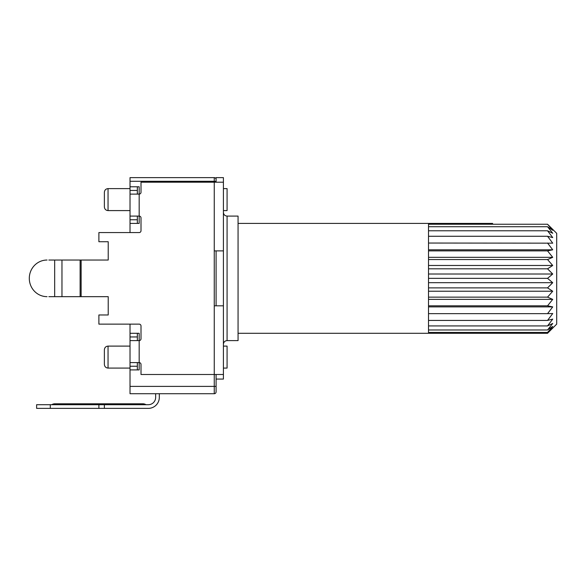 <?xml version="1.0" encoding="UTF-8"?>
<svg xmlns="http://www.w3.org/2000/svg" width="586" height="586" viewBox="0 0 586 586"><rect width="100%" height="100%" fill="white"/><g stroke="black" fill="none" stroke-linecap="round" stroke-linejoin="round"><path stroke-width="0.88" d="M216.088 179.463A1.831 1.831 0 0 0 214.256 177.631L214.256 181.294L216.088 181.294L216.088 177.631L223.413 177.631L223.413 182.209L141.006 182.209L141.006 192.281A1.831 1.831 0 0 1 139.175 194.113L139.175 186.788L130.019 186.788L130.019 177.631L214.256 177.631A1.831 1.831 0 0 1 216.088 179.463L216.088 182.209M216.088 250.881L216.088 305.819L216.088 250.881M216.088 374.491L216.088 391.888L216.088 386.394L214.256 386.394L214.256 393.719A1.831 1.831 0 0 0 216.088 391.888M223.413 188.619L227.075 188.619L227.075 210.594L223.413 210.594M223.413 346.106L227.075 346.106L227.075 368.081L223.413 368.081M137.344 366.25L130.019 366.25L130.019 393.719L214.256 393.719M130.019 369.913L139.175 369.913L139.175 362.588A1.831 1.831 0 0 1 141.006 364.419L141.006 374.491L223.413 374.491L223.413 379.069L216.088 379.069M137.344 219.75L130.019 219.75L130.019 223.413L139.175 223.413L139.175 216.088A1.831 1.831 0 0 1 141.006 217.919L141.006 230.738A1.831 1.831 0 0 1 139.175 232.569L98.888 232.569L98.888 241.725L108.22 241.725L108.22 260.038L108.22 241.725M130.019 223.413L130.019 232.569M130.019 324.131L130.019 362.588L139.175 362.588L139.175 340.613L130.019 340.613M108.22 314.975L108.22 296.663L108.22 314.975L98.888 314.975L98.888 324.131L139.175 324.131A1.831 1.831 0 0 1 141.006 325.963L141.006 338.781A1.831 1.831 0 0 1 139.175 340.613L139.175 333.288L130.019 333.288M130.019 366.25L130.019 362.588M130.019 219.75L130.019 186.788M137.344 333.288L137.344 340.613M137.344 362.588L137.344 369.913M137.344 186.788L137.344 194.113M137.344 216.088L137.344 223.413M104.381 199.606L104.381 192.281C104.616 190.04 105.839 188.817 108.044 188.619L108.044 210.594C105.839 210.396 104.616 209.173 104.381 206.931L104.381 199.606M104.381 357.094L104.381 349.769C104.616 347.527 105.839 346.304 108.044 346.106L108.044 368.081C105.839 367.883 104.616 366.66 104.381 364.419L104.381 357.094M130.019 386.394L214.256 386.394L214.256 305.819L223.413 305.819L223.413 182.209M223.413 305.819L223.413 374.491M227.075 340.613L227.075 216.088L238.062 216.088L238.062 340.613L227.075 340.613C224.87 340.81 223.647 342.034 223.413 344.275M108.22 260.038L48.843 260.038M108.22 296.663L48.843 296.663M214.256 305.819L214.256 250.881L223.413 250.881M130.019 216.088L139.175 216.088L139.175 194.113L130.019 194.113M47.063 260.038A18.312 17.763 -90 0 0 29.3 278.35A18.312 17.763 -90 0 0 47.063 296.663M159.319 393.719L159.319 397.381A10.988 10.988 0 0 1 148.331 408.369L36.625 408.369L36.625 404.706L50.293 404.706L50.293 408.369M155.656 393.719L155.656 397.381A7.325 7.325 0 0 1 148.331 404.706L104.381 404.706L104.381 408.369M104.381 404.706L98.888 404.706L98.888 408.369M98.888 404.706L50.293 404.706M492.606 224.248L492.606 223.413L428.513 223.413L428.513 224.248L547.544 224.248L556.7 233.331L556.7 324.131L547.544 333.288L428.513 333.288L428.513 332.452L547.544 332.452L552.73 326.409L547.544 329.977L428.513 329.977L428.513 332.452M428.513 224.248L428.513 226.723L547.544 226.723L552.73 230.291L547.544 224.248M547.544 332.452L552.73 327.911L547.544 333.288M428.513 226.723L428.513 236.268L547.544 236.268L552.73 237.594L547.544 230.774L552.73 233.257L547.544 226.723M428.513 306.888L552.73 306.888L547.544 313.664L552.73 313.532L547.544 320.432L552.73 319.106L547.544 325.926L552.73 323.443L547.544 329.977M428.513 249.812L552.73 249.812L547.544 250.881L428.513 250.881L428.513 259.561L547.544 259.561L552.73 257.32L428.513 257.32M547.544 320.432L428.513 320.432L428.513 329.977M428.513 265.473L552.73 265.473L547.544 268.813L428.513 268.813L428.513 278.35L547.544 278.35L552.73 274.014L428.513 274.014M428.513 299.38L552.73 299.38L547.544 305.819L428.513 305.819L428.513 313.664L547.544 313.664M428.513 282.686L552.73 282.686L547.544 287.887L428.513 287.887L428.513 297.139L547.544 297.139L552.73 291.227L428.513 291.227M551.023 266.601L549.58 267.531M547.544 297.139L552.73 299.38L547.544 305.819L552.73 306.888M547.544 278.35L552.73 282.686L549.58 285.895M428.513 236.268L428.513 243.036L552.73 243.168L547.544 236.268M552.73 257.32L547.544 250.881M552.73 274.014L547.544 268.813M552.73 291.227L547.544 287.887M428.513 230.774L547.544 230.774M547.544 325.926L428.513 325.926M428.513 313.664L428.513 320.432M428.513 297.139L428.513 305.819M428.513 278.35L428.513 287.887M552.73 249.812L547.544 243.036M552.73 265.473L547.544 259.561M552.73 326.409L551.477 327.911M428.513 243.036L428.513 250.881M428.513 259.561L428.513 268.813M130.019 181.294L214.256 181.294L214.256 250.881M137.344 336.95L130.019 336.95M137.344 190.45L130.019 190.45M81.132 260.038L81.132 296.663M80.114 260.038L80.114 296.663M61.969 260.038L61.969 296.663M54.674 260.038L54.674 296.663M142.838 404.706L142.838 403.791L54.938 403.791L54.938 404.706M130.019 188.619L108.044 188.619M130.019 210.594L108.044 210.594M130.019 346.106L108.044 346.106M130.019 368.081L108.044 368.081M227.075 216.088C224.87 215.89 223.647 214.666 223.413 212.425M146.009 404.706A5.948 5.948 0 0 0 142.838 403.791M54.938 403.791A5.948 5.948 0 0 0 51.766 404.706M238.062 333.288L428.513 333.288M238.062 223.413L428.513 223.413"/></g></svg>

